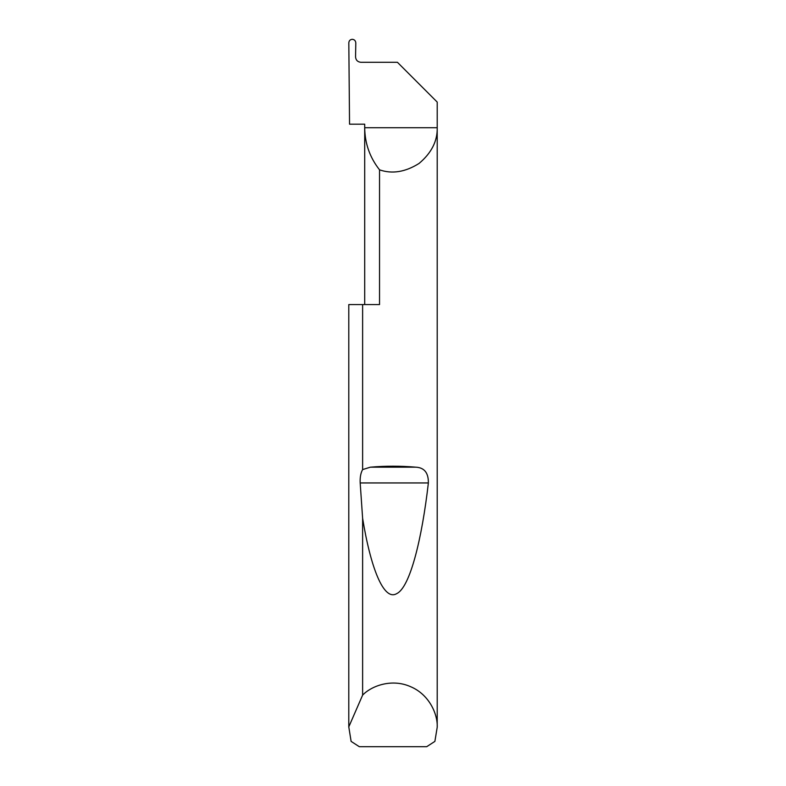 <?xml version="1.0" encoding="UTF-8"?>
<svg xmlns="http://www.w3.org/2000/svg" width="786" height="786" viewBox="0 0 786 786"><rect width="100%" height="100%" fill="white"/><g stroke="black" fill="none" stroke-linecap="round" stroke-linejoin="round"><path stroke-width="1.18" d="M364.704 304.575L364.704 127.725C364.871 143.445 369.813 157.485 379.54 169.835L379.54 304.575L362.621 304.575L362.621 469.576L370.393 467.169C385.464 465.872 400.536 465.872 415.607 467.169C424.263 467.513 428.517 472.779 428.37 482.948C421.964 538.823 410.086 587.28 396.753 593.607C383.44 601.604 370.432 566.529 362.621 518.308L360.185 482.948C359.909 477.446 360.725 472.985 362.621 469.576M437.213 727.247L434.884 741.395L426.69 746.7L359.31 746.7L351.116 741.395L348.788 726.893L362.621 695.119C371.739 685.628 392.027 678.406 410.489 686.64C429.156 694.402 437.841 714.101 437.213 727.247L437.213 102.082L397.421 62.291L360.862 62.291C357.659 61.956 355.891 60.188 355.557 56.985L355.803 42.906C355.606 40.744 354.447 39.546 352.315 39.3C350.183 39.506 349.023 40.666 348.817 42.798L349.544 124.188L364.704 124.188L364.704 127.725L437.213 127.725C437.527 141.087 431.475 152.985 419.076 163.429C405.34 172.065 392.165 174.207 379.54 169.835M362.621 695.119L362.621 518.308M348.788 727.247L348.788 304.575L362.621 304.575M364.704 124.188L360.99 124.188M348.788 726.893L348.788 304.575M370.393 467.169L415.607 467.169M360.185 482.948L428.37 482.948"/></g></svg>
